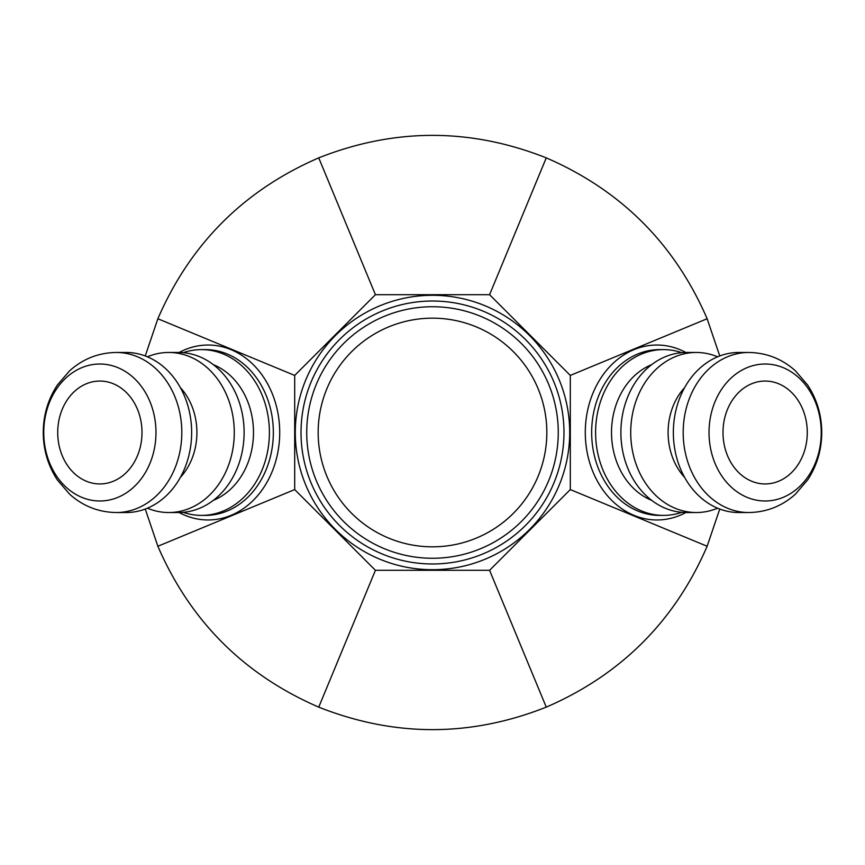 <?xml version="1.0" encoding="UTF-8"?>
<svg xmlns="http://www.w3.org/2000/svg" width="865" height="865" viewBox="0 0 865 865"><rect width="100%" height="100%" fill="white"/><g stroke="black" fill="none" stroke-linecap="round" stroke-linejoin="round"><path stroke-width="1.3" d="M537.338 344A137.2 137.2 0 0 1 456.72 567.548A137.2 137.2 0 0 1 303.431 385.952A137.2 137.2 0 0 1 537.338 344A137.2 137.2 0 0 1 456.72 567.548A137.2 137.2 0 0 1 303.431 385.952A137.2 137.2 0 0 1 537.338 344M519.865 358.748A114.331 114.331 0 0 1 452.687 545.037A114.331 114.331 0 0 1 324.948 393.716A114.331 114.331 0 0 1 519.865 358.748M528.601 351.374A125.771 125.771 0 0 0 314.19 389.834A125.771 125.771 0 0 0 454.709 556.292A125.771 125.771 0 0 0 528.601 351.374M532.97 347.687A131.48 131.48 0 0 0 308.816 387.898A131.48 131.48 0 0 0 455.714 561.915A131.48 131.48 0 0 0 532.97 347.687M719.745 509.042L707.138 546.258L570.305 489.579L570.305 375.421L489.579 294.695L375.421 294.695L294.695 375.421L294.695 489.579L375.421 570.305L318.742 707.138C243.908 674.711 190.289 621.092 157.863 546.258L145.255 509.042M707.138 546.258C674.711 621.092 621.092 674.711 546.258 707.138L489.579 570.305L570.305 489.579M145.255 355.958L157.863 318.742C190.289 243.908 243.908 190.289 318.742 157.863C394.581 127.879 470.419 127.879 546.258 157.863L489.579 294.695M546.258 157.863C621.092 190.289 674.711 243.908 707.138 318.742L570.305 375.421M318.742 157.863L375.421 294.695M157.863 318.742L294.695 375.421M707.138 318.742L719.745 355.958M546.258 707.138C470.419 737.121 394.581 737.121 318.742 707.138M375.421 570.305L489.579 570.305M157.863 546.258L294.695 489.579M43.758 432.5A68.486 56.106 -90 0 0 127.912 491.817A68.486 56.106 -90 0 0 127.912 373.183A68.486 56.106 -90 0 0 43.758 432.5M142.001 432.5A51.446 42.147 90 0 1 99.864 483.946A51.446 42.147 90 0 1 57.717 432.5A51.446 42.147 90 0 1 99.864 381.054A51.446 42.147 90 0 1 142.001 432.5M821.242 432.5A68.486 56.106 90 0 0 737.088 373.183A68.486 56.106 90 0 0 737.088 491.817A68.486 56.106 90 0 0 821.242 432.5M722.999 432.5A51.446 42.147 -90 0 1 765.136 381.054A51.446 42.147 -90 0 1 807.283 432.5A51.446 42.147 -90 0 1 765.136 483.946A51.446 42.147 -90 0 1 722.999 432.5M183.229 352.671A82.889 67.903 90 0 1 201.513 349.611A82.889 67.903 90 0 1 269.404 432.5A82.889 67.903 90 0 1 201.513 515.389A82.889 67.903 90 0 1 183.229 512.329M681.771 512.329A82.889 67.903 -90 0 1 663.487 515.389A82.889 67.903 -90 0 1 595.596 432.5A82.889 67.903 -90 0 1 663.487 349.611A82.889 67.903 -90 0 1 681.771 352.671M213.341 500.338A71.46 58.539 -90 0 0 253.488 432.5A71.46 58.539 -90 0 0 213.341 364.662M147.407 508.188A80.034 65.556 -90 0 0 168.718 512.534L178.558 512.534A80.034 65.556 -90 0 0 244.114 432.5A80.034 65.556 -90 0 0 178.558 352.466L168.718 352.466A80.034 65.556 -90 0 0 147.407 356.812M168.718 512.534A80.034 65.556 -90 0 0 234.274 432.5A80.034 65.556 -90 0 0 168.718 352.466M180.353 477.404A60.031 49.175 -90 0 0 196.906 432.5A60.031 49.175 -90 0 0 180.353 387.596M116.256 512.534L126.095 512.534A80.034 65.556 -90 0 0 191.652 432.5A80.034 65.556 -90 0 0 126.095 352.466L116.256 352.466A80.034 65.556 -90 0 1 181.812 432.5A80.034 65.556 -90 0 1 116.256 512.534C98.545 512.264 82.997 506.155 69.611 494.196L57.371 479.956C48.029 465.662 43.326 449.832 43.25 432.5C43.326 415.168 48.029 399.338 57.371 385.044L69.611 370.804C82.997 358.845 98.545 352.736 116.256 352.466M651.659 364.662A71.46 58.539 90 0 0 611.512 432.5A71.46 58.539 90 0 0 651.659 500.338M717.593 356.812A80.034 65.556 90 0 0 696.282 352.466L686.442 352.466A80.034 65.556 90 0 0 620.886 432.5A80.034 65.556 90 0 0 686.442 512.534L696.282 512.534A80.034 65.556 90 0 0 717.593 508.188M696.282 352.466A80.034 65.556 90 0 0 630.726 432.5A80.034 65.556 90 0 0 696.282 512.534M684.648 387.596A60.031 49.175 90 0 0 668.094 432.5A60.031 49.175 90 0 0 684.648 477.404M748.744 352.466L738.905 352.466A80.034 65.556 90 0 0 673.348 432.5A80.034 65.556 90 0 0 738.905 512.534L748.744 512.534A80.034 65.556 90 0 1 683.188 432.5A80.034 65.556 90 0 1 748.744 352.466C766.455 352.736 782.003 358.845 795.389 370.804L807.629 385.044C816.971 399.338 821.674 415.168 821.75 432.5C821.674 449.832 816.971 465.662 807.629 479.956L795.389 494.196C782.003 506.155 766.455 512.264 748.744 512.534M179.163 512.534A87.462 71.644 -90 0 0 279.709 432.5A87.462 71.644 -90 0 0 179.163 352.466M201.513 349.611L205.438 349.611A82.889 67.903 90 0 1 273.34 432.5A82.889 67.903 90 0 1 205.438 515.389L201.513 515.389M685.837 352.466A87.462 71.644 90 0 0 585.291 432.5A87.462 71.644 90 0 0 685.837 512.534M663.487 515.389L659.562 515.389A82.889 67.903 -90 0 1 591.66 432.5A82.889 67.903 -90 0 1 659.562 349.611L663.487 349.611"/></g></svg>
